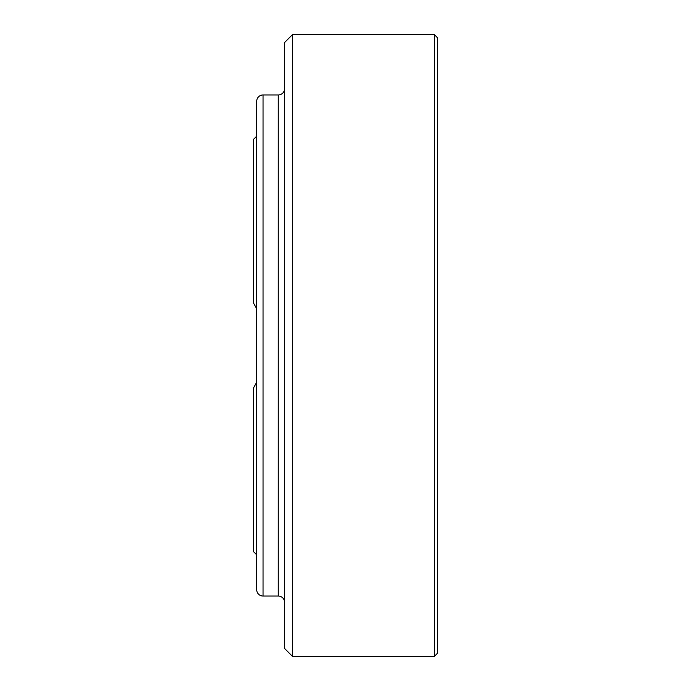 <?xml version="1.0" encoding="UTF-8"?>
<svg xmlns="http://www.w3.org/2000/svg" width="691" height="691" viewBox="0 0 691 691"><rect width="100%" height="100%" fill="white"/><g stroke="black" fill="none" stroke-linecap="round" stroke-linejoin="round"><path stroke-width="1.04" d="M256.707 382.253L256.707 554.813L253.528 551.634L253.528 387.927L256.707 382.253L256.707 308.747L256.707 382.253L253.528 387.927M253.528 303.073L256.707 308.747L253.528 303.073L253.528 139.366L256.707 136.187M256.707 101.309L256.707 589.691A6.34 6.34 0 0 0 263.046 596.039L278.266 596.039L278.266 94.961L263.046 94.961A6.34 6.34 0 0 0 256.707 101.309M284.614 602.379A6.34 6.34 0 0 0 278.266 596.039M284.614 88.621A6.34 6.34 0 0 1 278.266 94.961M292.535 34.55L292.535 656.45L284.614 648.521L284.614 42.479L292.535 34.55L434.293 34.55L437.472 37.72L437.472 653.28L434.293 656.45L434.293 34.55M292.535 656.45L434.293 656.45M263.046 94.961L263.046 596.039"/></g></svg>
